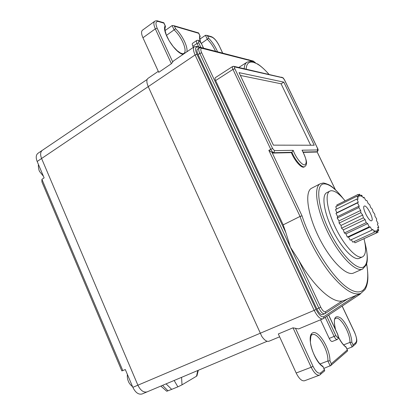 <?xml version="1.0" encoding="UTF-8"?>
<svg xmlns="http://www.w3.org/2000/svg" width="415" height="415" viewBox="0 0 415 415"><rect width="100%" height="100%" fill="white"/><g stroke="black" fill="none" stroke-linecap="round" stroke-linejoin="round"><path stroke-width="0.62" d="M310.669 145.219L281.09 83.794L240.378 75.457M239.045 72.641L283.808 82.134L314.238 145.224L273.402 145.146L239.045 72.641M281.09 83.794L283.808 82.134M302.478 150.863L302.032 150.194L317.631 149.95L317.439 148.171L284.384 79.69L282.823 77.807L234.895 66.981C234.351 66.965 234.33 67.557 234.843 68.755L272.629 148.58L274.507 150.629L293.203 150.334C295.729 157.498 301.871 165.243 304.693 164.911C307.323 163.37 306.436 158.463 302.032 150.194M274.507 150.629L273.89 152.715L273.252 153.068L291.346 152.642L291.952 152.305L293.203 150.334M272.629 148.58L270.756 149.301C271.835 151.387 272.883 152.528 273.89 152.715L291.952 152.305C295.267 160.574 302.286 168.36 304.745 166.654L304.143 166.975C301.679 168.682 294.66 160.906 291.346 152.642M303.287 152.357L316.51 152.046L317.076 151.74L303.126 152.056M317.631 149.95L317.226 151.703L316.51 152.046M302.037 215.862L300.061 216.423L268.853 150.375L272.027 152.404L302.037 215.862C311.566 245.327 332.903 278.408 348.31 288.321C363.799 298.499 370.694 286.127 366.564 263.758M273.252 153.068L272.027 152.404M362.985 268.863L353.58 273.023C346.463 276.587 330.034 260.169 318.689 236.939C307.25 213.751 304.548 191.445 311.686 188.192L320.307 183.736C313.382 186.869 316.375 209.191 327.923 232.525C339.382 255.905 355.697 272.536 362.586 269.065L366.035 265.195C368.136 261.429 367.674 253.534 364.65 241.52M234.843 68.755L232.965 69.388L215.624 80.562L283.186 224.863L300.061 216.423C306.618 236.446 318.575 258.955 330.724 274.128C343.579 289.509 353.59 295.942 360.754 293.415L364.967 289.618C365.957 288.083 366.777 285.816 367.415 282.823C368.235 278.626 367.97 272.214 366.611 263.592M255.225 62.639L253.575 61.467L202.1 48.327C200.518 48.192 200.383 49.691 201.685 52.809L285.909 232.789L290.407 247.205L298.67 260.055L320.738 307.214C322.512 310.648 324.099 312.147 325.495 311.701L342.136 301.005L344.118 300.444M285.909 232.789L283.186 224.863M342.136 301.005C332.176 303.163 313.444 286.298 298.67 260.055M215.624 80.562C214.96 79.052 214.866 78.087 215.344 77.662L232.613 66.493C232.161 66.898 232.281 67.863 232.965 69.388L270.756 149.301L268.853 150.375M322.823 314.544L322.647 314.637C320.878 314.938 318.948 313.04 316.863 308.957L198.064 54.598C196.803 51.74 196.627 49.909 197.524 49.1L199.252 47.927C198.36 48.731 198.541 50.563 199.807 53.421L198.064 54.598M199.957 47.621L197.716 47.051C195.117 46.828 194.868 49.255 196.98 54.339L195.091 54.951C193.208 50.677 192.944 47.933 194.293 46.719L173.444 60.974L171.379 63.708L155.324 28.837L142.947 37.77L158.743 72.335L171.379 63.708M158.286 71.333L147.968 78.388C146.796 79.281 146.552 81.096 147.237 83.835L148.238 86.631L41.588 158.499C40.105 154.65 40.348 151.921 42.325 150.318L37.952 153.311C35.96 154.919 35.706 157.648 37.174 161.482L44.115 177.869L41.905 179.327L122.824 370.611L125.304 369.511L132.852 387.335L314.197 310.337L195.091 54.951L148.243 86.631L261.746 336.306C264.412 340.227 266.845 341.861 269.039 341.213L279.627 336.814M323.171 318.694L298.618 328.929L293.016 327.824L278.325 333.961L296.17 373.007L311.183 367.265C314.062 372.992 316.816 375.632 319.451 375.176L304.496 380.773C301.783 381.266 299.007 378.672 296.17 373.007M346.924 348.968L352.102 346.971L352.683 346.504L353.087 344.922L355.878 342.51C357.139 340.725 356.708 337.379 354.581 332.462L342.131 306.109M343.646 344.865L349.954 342.401L351.832 342.261L353.087 344.922M337.628 334.288L337.696 334.225C339.122 338.811 338.142 337.711 338.209 338.51L337.219 339.517L332.291 341.467C331.352 341.618 330.335 340.611 329.235 338.448L335.86 335.642C338.049 338.588 338.64 338.137 337.628 334.288L328.623 315.078M320.541 319.825L329.235 338.448M320.053 363.971L327.881 360.977L329.951 360.806L331.31 363.732L330.843 365.49L323.845 368.401M347.189 351.282L347.568 350.95L347.474 350.136L346.006 347.199C343.304 345.228 340.72 341.784 338.267 336.871M345.55 346.567L346.006 347.199M295.464 328.213L313.035 366.326C315.888 371.871 318.45 374.055 320.722 372.877L324.348 369.744L322.886 366.263L322.419 365.983M324.348 369.744L324.701 370.828L324.302 371.176M267.182 341.265L142.169 393.949C138.594 394.873 135.487 392.668 132.852 387.335M166.104 383.891L171.696 389.369L177.879 386.842L174.17 380.488M181.568 377.37L182.014 384.845L177.879 386.842M182.014 384.845L196.534 376.203L197.768 370.538M196.943 375.855L196.534 376.203M171.696 389.369L166.731 391.252L160.88 386.09M41.905 179.327L41.92 181.92L121.818 370.88L122.824 370.611M193.364 47.357L192.856 46.273C192.181 44.747 192.088 43.767 192.57 43.331L196.736 40.468C196.259 40.898 196.357 41.884 197.037 43.414L192.856 46.273M163.505 22.654L163.899 23.141L158.437 21.544L158.048 21.056C157.067 20.568 155.962 20.636 154.738 21.258L142.48 30.186C141.136 31.4 141.287 33.931 142.947 37.77M199.854 39.14L205.456 35.296L206.929 35.379L207.562 35.892L208.667 38.242L201.348 43.419M199.916 36.992L200.165 36.411L199.828 35.706C199.345 37.101 199.506 39.145 200.305 41.832M198.266 32.837L198.702 33.304L174.419 26.212L175.602 28.76L166.472 35.363M183.14 53.794L183.783 53.488C187.819 51.242 181.874 36.831 174.134 29.927L172.106 25.554L173.709 25.647L174.419 26.212M172.106 25.554L165.082 30.57M165.175 27.291L165.512 26.716L165.108 25.751C161.513 31.556 175.524 53.628 183.165 54.329M359.452 258.255L359.312 258.322C354 261.004 341.488 248.139 332.7 230.242C323.84 212.381 321.407 195.097 326.771 192.679L329.894 191.092C324.587 193.478 327.108 210.768 335.994 228.67C344.813 246.603 357.294 259.531 362.544 256.875L362.684 256.807C365.989 254.644 366.429 248.611 364.002 238.718M345.13 200.87C339.351 193.769 334.604 190.397 330.895 190.76L329.894 191.092M356.526 242.106L378.024 232.26L376.358 230.616L376.576 232.867L354.996 242.811L354.026 241.608M337.022 206.058L336.804 204.989L357.932 194.531L359.649 196.279L359.499 194.194L361.299 196.549L361.61 195.154L363.379 197.945L364.121 197.317L365.745 200.357L366.87 200.528L368.24 203.625L369.672 204.574L370.709 207.526L372.348 209.196L372.992 211.816L374.74 214.093L374.947 216.215L376.685 218.959L376.441 220.443L378.065 223.488L377.38 224.235L378.781 227.384L377.692 227.327L378.771 230.382L377.349 229.511L378.024 232.26M336.544 209.025L335.776 206.675L357.035 196.171L358.55 197.177L357.932 194.531M351.251 239.725L352.828 242.158L374.517 232.135L372.712 229.303L371.98 230.097L350.208 240.207L348.553 237.09L347.319 237.074L345.928 233.842L344.362 232.971L343.345 229.858L341.555 228.198L340.99 225.433L339.112 223.099L339.034 220.884L337.203 218.057L337.623 216.542L335.968 213.429L336.85 212.719L335.486 209.549L356.884 199.018L358.083 199.2L357.035 196.171M376.576 232.867L374.776 230.553L374.517 232.135M348.553 237.09L370.294 226.932L369.132 226.87L367.695 223.597L366.186 222.673L365.101 219.535L363.358 217.813L362.71 215.037L360.848 212.646L360.687 210.436L358.851 207.552L359.183 206.063L357.497 202.899L358.295 202.224L356.884 199.018M371.98 230.097L370.294 226.932M347.319 237.074L369.132 226.87M345.928 233.842L367.695 223.597M344.362 232.971L366.186 222.673M343.345 229.858L365.101 219.535M341.555 228.198L363.358 217.813M340.99 225.433L362.71 215.037M339.112 223.099L360.848 212.646M339.034 220.884L360.687 210.436M337.203 218.057L358.851 207.552M337.623 216.542L359.183 206.063M335.968 213.429L357.497 202.899M336.85 212.719L358.295 202.224M358.223 194.827L359.499 194.194M360.609 195.647L361.61 195.154M363.25 197.742L364.121 197.317M377.863 227.809L378.781 227.384M377.686 230.88L378.771 230.382M364.396 206.037L364.287 206.079C361.491 206.929 369.008 222.118 371.56 220.764L371.622 220.739C374.382 219.836 367.036 204.917 364.396 206.037M281.567 77.169L282.823 77.807M234.895 66.981L233.645 66.229M335.294 189.608L317.06 151.791M325.495 311.701L325.23 313.444L324.649 313.797C322.891 314.093 320.966 312.194 318.876 308.101L199.807 53.421L201.685 52.809M316.863 308.957L320.738 307.214M196.98 54.339L316.069 309.44C318.964 315.042 321.552 317.465 323.835 316.702L356.475 295.226M197.716 47.051L196.492 46.335M37.174 161.482L41.588 158.499L137.889 385.198C140.535 390.551 143.642 392.772 147.195 391.864M316.069 309.44L314.197 310.337C317.33 316.463 320.224 319.301 322.88 318.855L323.275 318.647M323.835 316.702L323.586 318.419L359.914 294.297M355.878 342.51L355.811 343.786L355.39 344.154M352.102 346.971L349.954 342.401C350.281 332.918 340.186 315.867 335.673 318.352L335.123 318.684M331.31 363.732L347.288 349.928M335.32 329.157C333.053 318.196 334.853 314.492 340.715 318.04C345.954 322.258 351.63 334.578 351.832 342.261M322.958 366.741C313.989 361.392 306.27 336.539 312.293 333.1C317.854 328.95 330.132 348.315 329.951 360.806M330.21 365.994L327.881 360.977C328.618 350.322 317.62 331.834 312.205 334.698L311.447 335.164M320.722 372.877L320.655 374.346L320.266 374.714M313.035 366.326L311.183 367.265L293.016 327.824M360.609 293.478L360.282 294.059L360.817 293.389M248.549 59.703L249.488 60.076M168.018 390.873L162.597 385.369M222.59 53.037L219.073 45.443M207.562 35.892L211.847 37.142C214.337 38.242 216.692 40.95 218.923 45.271M217.533 51.74C215.359 46.62 212.407 42.117 208.667 38.242M199.828 35.706L198.702 33.304M186.885 51.787C188.052 46.838 182.299 35.114 175.602 28.76M165.108 25.751L163.899 23.141M172.718 61.944L157.192 28.267C155.215 23.385 155.63 21.144 158.437 21.544M157.192 28.267L155.324 28.837C153.638 24.967 153.441 22.441 154.738 21.258M211.847 37.142L210.887 36.536M215.52 51.221C213.403 46.589 210.68 42.626 207.35 39.321L205.456 35.296M163.858 22.758L157.373 20.859M201.514 43.762L203.475 48.13M200.896 47.471L198.738 42.87C198.194 40.084 199.06 40.317 201.332 43.559M198.738 42.87L197.037 43.414L198.671 46.895M328.696 315.032L337.675 334.184M337.219 339.517C336.29 339.662 335.273 338.65 334.174 336.482L325.215 317.34M326.797 316.292L335.86 335.642M253.575 61.467L252.465 60.839M200.891 47.606L202.1 48.327M244.186 68.688C244.399 65.435 245.338 63.272 246.992 62.198L238.801 67.463M268.858 74.285C257.43 60.839 246.583 57.566 246.204 69.144M342.883 198.22C335.206 188.389 328.825 183.612 323.731 183.897C315.633 184.644 317.444 206.068 328.867 229.915C340.186 253.804 357.014 271.145 363.633 266.954C367.939 263.795 368.328 255.557 364.795 242.241M317.226 151.703C318.3 150.712 318.383 149.535 317.491 148.176L284.441 79.711L282.983 77.73L234.506 66.488L232.613 66.493M304.745 166.654C305.922 165.544 306.431 164.776 306.265 164.356C307.188 162.483 305.829 157.825 302.198 150.375M335.377 189.686L317.096 151.776M344.035 300.476L360.754 293.415M322.647 314.637L325.23 313.444L347.397 299.059M249.949 60.196L197.317 46.547L194.293 46.719M147.143 79.462L42.335 150.313M342.188 306.068L354.633 332.41C356.49 337.11 357.154 340.305 356.625 342.002L355.811 343.786L352.683 346.504M347.568 350.95L330.843 365.49M347.474 350.136L346.001 346.997M345.939 346.826C343.76 345.591 341.265 342.334 338.443 337.037M335.559 329.671C332.747 316.972 335.844 319.026 335.507 318.341L335.258 318.518M322.886 366.263C318.315 364.194 311.053 351.173 310.394 341.981C310.695 336.145 311.214 333.738 311.95 334.76L311.722 334.895M324.582 369.993L322.958 366.487M324.701 370.828L319.451 375.176M196.928 375.917L198.303 370.31M132.587 386.707C130.346 384.85 128.956 383.061 128.411 381.338C127.483 379.367 127.135 377.059 127.374 374.403M43.425 176.23L39.695 171.66C38.522 170.005 38.087 165.087 38.507 164.631M206.929 35.379L211.494 36.712C214.182 37.947 216.687 40.815 219.016 45.318L222.673 53.063M200.165 36.411C199.584 36.204 199.688 38.087 200.492 42.065M199.994 35.882L198.697 33.122M173.709 25.647L198.629 32.946M183.388 53.758L183.783 53.488L182.642 53.779L180.312 52.928L177.169 50.677L173.2 46.553L169.196 40.841L166.285 34.886L165.108 30.71L164.988 28.106L165.512 26.716M165.32 25.969L163.915 22.924M196.736 40.468L198.214 40.271C197.867 39.638 200.715 41.827 201.441 43.611L203.573 48.156M255.391 62.717L253.228 61.036L201.7 47.829L199.252 47.927M268.956 74.306C265.081 69.902 261.393 66.509 257.886 64.128L251.62 61.477L250.281 61.358L246.992 62.198M343.371 198.769C337.587 191.408 332.737 186.74 328.82 184.768C325.106 183.254 323.103 182.709 322.803 183.129L320.307 183.736M359.312 258.322L362.544 256.875"/></g></svg>
